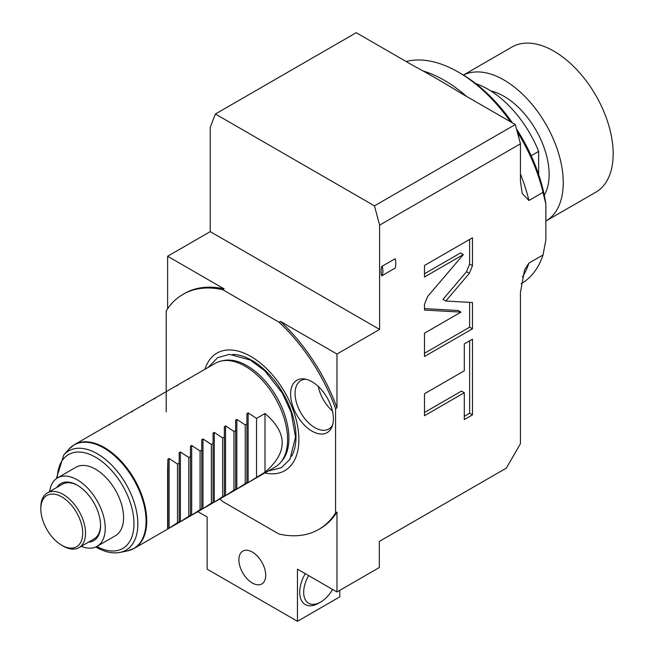 <?xml version="1.0" encoding="UTF-8"?>
<svg xmlns="http://www.w3.org/2000/svg" width="654" height="654" viewBox="0 0 654 654"><rect width="100%" height="100%" fill="white"/><g stroke="black" fill="none" stroke-linecap="round" stroke-linejoin="round"><path stroke-width="0.98" d="M166.206 411.889L166.206 310.846A135.721 78.357 60 0 1 183.022 294.349A135.721 78.357 60 0 1 222.695 289.681L224.109 288.872L167.62 256.254L167.62 308.721M219.924 498.904A135.721 78.357 60 0 0 222.695 501.544L279.078 534.089A135.721 78.357 60 0 0 318.743 529.429A135.721 78.357 60 0 0 335.567 512.924L335.567 408.627A135.721 78.357 60 0 0 279.078 322.234L222.695 289.681M204.988 369.248A67.853 39.175 60 0 1 257.954 361.172A67.853 39.175 60 0 1 298.87 439.586A67.853 39.175 60 0 1 264.862 472.956M311.999 381.732A30.247 17.462 60 0 1 331.979 426.776A30.247 17.462 60 0 1 311.999 431.125A30.247 17.462 60 0 1 290.965 398.768A30.247 17.462 60 0 1 304.363 378.952A30.247 17.462 60 0 1 311.999 381.732M183.022 294.349L184.436 293.532A135.721 78.357 60 0 1 224.109 288.872M215.379 114.017L374.464 205.863L515.311 124.546L459.043 92.059C444.066 82.796 428.55 73.837 412.494 65.187L356.226 32.7L215.379 114.017L210.236 127.35L210.236 231.647L167.62 256.254M318.743 529.429L320.158 528.612A135.721 78.357 -120 0 0 336.974 512.115L336.974 591.968L297.464 569.152L297.464 621.3L207.138 569.152L207.138 517.003L197.86 511.649M252.297 583A18.958 10.946 60 0 1 239.912 566.29A18.958 10.946 60 0 1 242.814 551.101A18.958 10.946 60 0 1 252.297 552.041A18.958 10.946 60 0 1 264.682 568.751A18.958 10.946 60 0 1 261.78 583.94A18.958 10.946 60 0 1 252.297 583M335.567 512.924L336.974 512.115M336.974 591.968L379.32 567.525L379.32 541.447L506.335 468.109L520.445 443.665L520.445 292.232L524.573 269.906L528.914 263.112A125.74 72.594 60 0 1 522.415 276.961M521.107 283.738L521.222 283.673A125.74 72.594 -120 0 0 543.033 254.97L528.914 263.112M543.033 254.97L545.853 239.961L545.853 204.105L543.033 192.358L528.914 200.508L522.178 193.429L520.445 181.174L520.445 143.806L379.598 225.131L379.598 329.428L336.974 354.035L280.492 321.425A135.721 78.357 60 0 1 336.974 407.81L336.974 354.035M335.567 408.627L336.974 407.81M382.189 266.211L395.122 258.747A16.963 9.794 60 0 1 395.122 268.107L382.189 275.579C380.8 277.803 380.808 265.589 382.189 266.211A16.963 9.794 60 0 1 382.189 275.579M469.343 273.364L472.466 265.63L472.466 237.778L424.479 265.483L424.479 277.01L463.351 254.561L427.602 296.548L424.479 304.282L424.479 310.061L460.972 312.122L424.479 333.197L424.479 356.512L472.466 328.807L472.466 302.524L445.791 301.02L469.343 273.364L466.515 271.737L469.637 264.003L469.637 239.405M464.291 370.793L424.479 393.773L424.479 415.723L464.291 392.735L464.291 419.598L472.466 414.881L472.466 339.205L464.291 343.93L464.291 370.793M339.802 590.333L339.802 596.857L297.464 621.3M308.631 575.602A23.953 13.832 120 0 0 304.96 599.031A23.953 13.832 120 0 0 320.607 602.072L318.629 603.209A26.749 15.443 -60 0 1 301.159 599.816A26.749 15.443 -60 0 1 305.255 573.656M318.629 603.209L320.607 602.072A23.953 13.832 120 0 0 332.584 589.426M545.853 204.105A121.75 70.297 -120 0 0 516.464 128.871M512.45 122.895A121.75 70.297 -120 0 0 461.176 73.739L458.356 72.103A125.74 72.594 -120 0 0 406.15 61.525M543.033 192.358A125.74 72.594 -120 0 0 517.273 131.912M510.553 121.799A125.74 72.594 -120 0 0 458.356 72.103M379.598 329.428L210.236 231.647M379.598 225.131L374.464 205.863M279.078 322.234L280.492 321.425M515.311 124.546L520.445 143.806M538.659 174.544L538.659 151.393L531.179 155.709M475.842 83.655A83.826 48.396 60 0 1 538.659 151.393M490.892 90.971A63.871 36.877 60 0 1 549.131 174.512A63.871 36.877 60 0 1 544.283 195.211M545.853 221.052A83.826 48.396 60 0 0 545.877 221.036A83.826 48.396 60 0 0 563.241 182.662A83.826 48.396 -120 0 0 527.549 99.261A83.826 48.396 -120 0 0 463.449 75.087M545.877 221.036L595.81 192.211A83.826 48.396 60 0 0 613.174 153.829A83.826 48.396 -120 0 0 576.583 69.471A83.826 48.396 -120 0 0 511.984 47.014L463.408 75.055M445.791 301.02L442.971 299.385L466.515 271.737M472.466 328.807L469.637 327.18L469.637 302.361M424.479 353.258L469.637 327.18M460.972 312.122L458.152 310.495L424.479 308.59M463.351 254.561L460.53 252.934L424.479 273.748M464.291 416.336L469.637 413.254L469.637 340.84M424.479 412.461L461.471 391.108L464.291 392.735M472.466 414.881L469.637 413.254M221.526 360.951L223.611 360.526A59.187 34.171 60 0 1 266.685 382.737A59.187 34.171 60 0 1 288.913 438.262A59.187 34.171 60 0 1 281.727 461.193L280.313 462.787A59.874 34.572 -120 0 0 287.588 439.586A59.874 34.572 -120 0 0 245.25 366.256A59.874 34.572 -120 0 0 221.526 360.951A59.874 34.572 -120 0 0 215.305 363.289L188.785 378.601L188.785 379.295M265.001 472.188L265.001 413.516C287.923 433.071 287.923 452.633 265.001 472.188L248.136 482.619L275.187 466.997A59.874 34.572 -120 0 0 280.313 462.787M188.785 378.601L177.496 385.116L177.496 385.811M177.496 385.124L166.206 391.64L166.206 392.335M166.206 391.64L154.916 398.155L154.916 398.85M154.916 398.155L143.627 404.671L143.627 405.366M143.627 404.679L132.337 411.194L132.337 411.889M132.337 411.194L121.047 417.71L121.047 418.405M121.047 417.718L109.758 424.233L109.758 424.928M109.758 424.233L74.466 444.606A59.874 34.572 60 0 1 104.403 447.565A59.874 34.572 60 0 1 143.52 500.335A59.874 34.572 60 0 1 134.348 548.314L167.898 528.939L167.62 469.744L167.62 528.407M265.001 413.516L256.531 418.405L248.136 412.862L246.934 413.557L246.934 423.947L245.242 424.928L236.838 419.386L235.644 420.072L235.644 430.463L233.952 431.444L225.548 425.901L224.355 426.596L224.355 436.986L222.662 437.959L214.259 432.417L213.065 433.111L213.065 443.502L211.373 444.483L202.969 438.94L201.775 439.627L201.775 450.026L200.075 450.998L191.679 445.456L190.477 446.151L190.477 456.541L188.785 457.522L180.39 451.979L179.188 452.666L179.188 463.057L177.496 464.038L169.1 458.495L167.898 459.19L167.62 469.744M248.136 412.862L248.136 482.619L246.934 483.306L246.934 482.619L246.934 483.306L236.838 489.135L245.242 483.592L246.934 482.619L246.934 483.306M236.838 419.386L236.838 489.135L235.644 489.83L235.644 489.135L235.644 489.83L225.548 495.65L233.952 490.108L235.644 489.135L235.644 489.83M225.548 425.901L225.548 495.65L224.355 496.345L224.355 495.65L224.355 496.345L214.259 502.174L224.355 495.65L224.355 496.345M214.259 432.417L214.259 502.174L211.373 503.147L202.969 508.689L213.065 502.869M202.969 438.94L202.969 508.689L201.775 509.384L201.775 508.689L201.775 509.384L191.679 515.213L200.075 509.67L201.775 508.689L201.775 509.384M191.679 445.456L191.679 515.213L190.477 515.9L190.477 515.205L190.477 515.9L180.39 521.729L190.477 515.205L190.477 515.9M180.39 451.979L180.39 521.729L179.188 522.415L179.188 521.729L179.188 522.415L169.1 528.244L177.496 522.701L179.188 521.729L179.188 522.415M169.1 458.495L169.1 528.244L167.898 528.939L167.898 528.244L167.898 528.939M75.88 467.291A39.518 22.816 60 0 1 106.332 477.878A39.518 22.816 60 0 1 123.581 517.649A39.518 22.816 60 0 1 115.398 535.74L97.054 546.335A39.518 22.816 -120 0 0 105.237 528.244A39.518 22.816 60 0 0 87.988 488.473A39.518 22.816 60 0 0 57.536 477.886L75.88 467.291M49.63 491.579A39.518 22.816 60 0 1 57.536 477.886M81.243 546.335A39.518 22.816 -120 0 0 97.054 546.335M56.873 487.394A32.929 19.015 60 0 1 77.295 485.219A32.929 19.015 60 0 1 100.577 525.554A32.929 19.015 -120 0 1 88.486 542.15M77.761 485.497A31.613 18.255 -120 0 0 62.416 484.197L47.374 492.879A31.613 18.255 60 0 1 63.185 494.449A31.613 18.255 60 0 1 83.835 522.309A31.613 18.255 60 0 1 78.987 547.635A31.613 18.255 60 0 1 63.185 546.074L61.77 545.256A29.618 17.102 60 0 1 40.826 508.984A29.618 17.102 60 0 1 61.77 496.893A29.618 17.102 60 0 1 82.715 533.165A29.618 17.102 60 0 1 61.77 545.256L63.185 546.074M40.826 508.984L40.826 507.349A31.613 18.255 60 0 1 47.374 492.879M78.987 547.635L94.029 538.953A31.613 18.255 -120 0 0 100.577 525.007M167.898 459.19L167.898 528.244M177.496 464.038L177.496 522.701M179.188 452.666L179.188 521.729M188.785 457.522L188.785 516.186M190.477 446.151L190.477 515.205M200.075 450.998L200.075 509.67M201.775 439.627L201.775 508.689M211.373 444.483L211.373 503.147M213.065 433.111L213.065 502.174M222.662 437.959L222.662 496.631M224.355 426.596L224.355 495.65M233.952 431.444L233.952 490.108M235.644 420.072L235.644 489.135M245.242 424.928L245.242 483.592M246.934 413.557L246.934 482.619M256.531 418.405L256.531 477.077M332.567 425.075A27.942 16.129 60 0 1 328.79 428.999A27.942 16.129 60 0 1 314.819 427.618A27.942 16.129 60 0 1 296.564 402.995A27.942 16.129 60 0 1 300.848 380.603A27.942 16.129 60 0 1 306.129 379.295M332.445 410.99A27.942 16.129 60 0 1 318.277 386.44M422.885 70.926A125.74 72.594 60 0 1 466.466 96.342M520.445 174.038A125.74 72.594 60 0 1 528.914 200.508M472.466 265.63L469.637 264.003M232.816 354.411A62.302 35.97 60 0 1 295.992 436.717A62.302 35.97 -120 0 1 291.627 456.271M95.819 546.965L96.302 547.251C104.665 552.074 112.57 553.791 120.017 552.417A57.307 33.084 -120 0 0 136.057 509.213A57.307 33.084 -120 0 0 97.315 453.762A57.307 33.084 -120 0 0 63.757 454.963L68.817 449.241A59.767 34.507 60 0 1 103.823 447.998A59.767 34.507 60 0 1 144.232 505.828A59.767 34.507 60 0 1 127.505 550.889L134.348 548.314M96.841 546.458A54.217 31.302 -120 0 0 133.972 522.963A54.217 31.302 -120 0 0 95.639 457.252A54.217 31.302 -120 0 0 57.323 478.009M208.299 367.335L217.586 357.689L229.407 354.345L250.188 359.978L264.747 370.761L282.364 393.177L291.177 412.551L295.51 437.199L289.886 459.402L281.424 467.684L268.181 471.044M68.817 449.241L74.466 444.606M63.757 454.963L56.367 478.646M120.017 552.417L127.505 550.889"/></g></svg>
